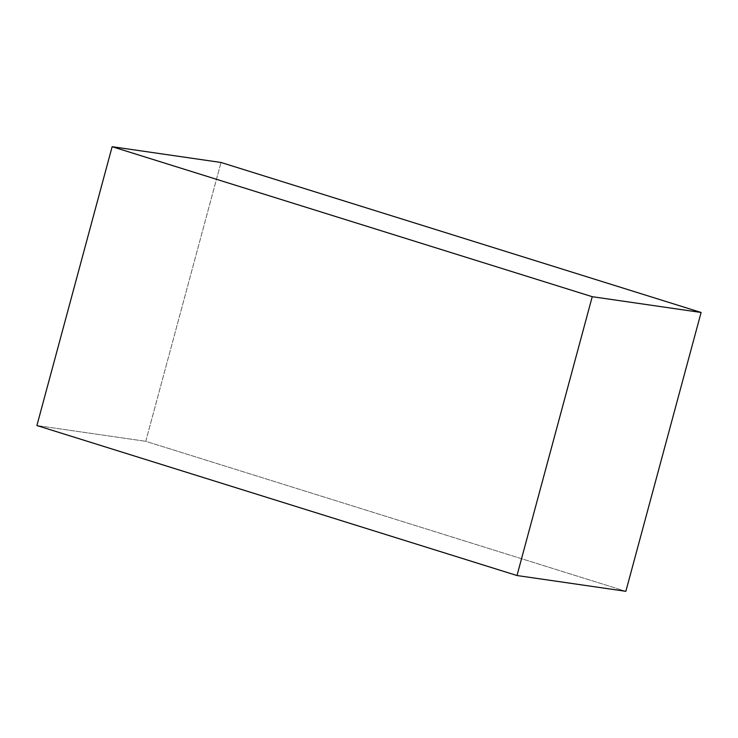 <?xml version="1.0" encoding="UTF-8"?>
<svg xmlns="http://www.w3.org/2000/svg" width="738" height="738" viewBox="0 0 738 738"><rect width="100%" height="100%" fill="white"/><g stroke="black" fill="none" stroke-linecap="round" stroke-linejoin="round"><path stroke-width="0.55" stroke-dasharray="3.69 2.77" d="M625.861 591.304L145.764 441.306L36.9 425.531L145.764 441.306L221.003 162.471L145.764 441.306L625.861 591.304"/><path stroke-width="1.11" d="M592.236 296.694L701.1 312.469L625.861 591.304L516.997 575.529L592.236 296.694L112.139 146.696L36.9 425.531L516.997 575.529L625.861 591.304L701.1 312.469L592.236 296.694L516.997 575.529L36.9 425.531L112.139 146.696L221.003 162.471L112.139 146.696L592.236 296.694M221.003 162.471L701.1 312.469L221.003 162.471"/></g></svg>
